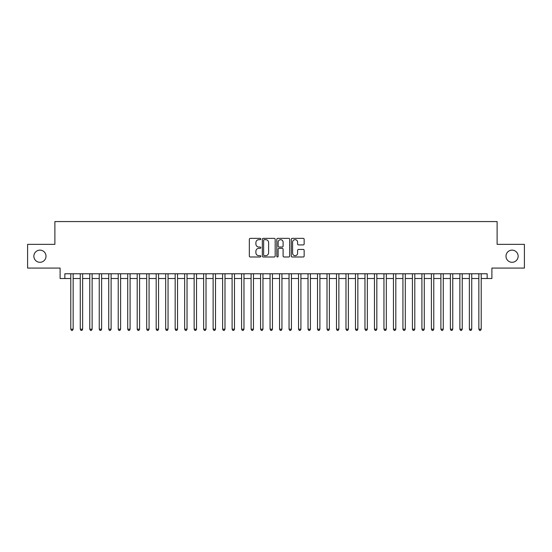 <?xml version="1.0" encoding="UTF-8"?>
<svg xmlns="http://www.w3.org/2000/svg" width="552" height="552" viewBox="0 0 552 552"><rect width="100%" height="100%" fill="white"/><g stroke="black" fill="none" stroke-linecap="round" stroke-linejoin="round"><path stroke-width="0.83" d="M260.813 239.009A0.655 0.655 0 0 0 260.164 238.36L250.27 238.36A0.931 0.931 0 0 0 249.338 239.292L249.338 256.059A0.931 0.931 0 0 0 250.27 256.99L260.164 256.99A0.655 0.655 0 0 0 260.813 256.335A0.655 0.655 0 0 0 260.164 255.686L258.881 255.686A2.981 2.981 0 0 1 255.9 252.706L255.9 251.305A2.981 2.981 0 0 1 258.881 248.324L260.164 248.324A0.655 0.655 0 0 0 260.813 247.675A0.655 0.655 0 0 0 260.164 247.02L258.881 247.02A2.981 2.981 0 0 1 255.9 244.039L255.9 242.645A2.981 2.981 0 0 1 258.881 239.665L260.164 239.665A0.655 0.655 0 0 0 260.813 239.009M505.991 256.211A6.072 6.072 0 0 0 512.063 262.29A6.072 6.072 0 0 0 518.135 256.211A6.072 6.072 0 0 0 512.063 250.139A6.072 6.072 0 0 0 505.991 256.211M33.865 256.211A6.072 6.072 0 0 0 39.937 262.29A6.072 6.072 0 0 0 46.009 256.211A6.072 6.072 0 0 0 39.937 250.139A6.072 6.072 0 0 0 33.865 256.211M303.22 244.922A0.931 0.931 0 0 0 304.152 243.991L304.152 239.292A0.931 0.931 0 0 0 303.22 238.36L292.229 238.36A0.931 0.931 0 0 0 291.297 239.292L291.297 256.059A0.931 0.931 0 0 0 292.229 256.99L303.22 256.99A0.931 0.931 0 0 0 304.152 256.059L304.152 250.373A0.931 0.931 0 0 0 303.22 249.442L298.522 249.442A0.931 0.931 0 0 0 297.59 250.373L297.59 253.189A2.491 2.491 0 0 1 295.099 255.686A2.491 2.491 0 0 1 292.601 253.189L292.601 242.155A2.491 2.491 0 0 1 295.099 239.665A2.491 2.491 0 0 1 297.59 242.155L297.59 243.991A0.931 0.931 0 0 0 298.522 244.922L303.22 244.922M64.846 278.512L64.846 273.771L487.154 273.771L487.154 278.512L491.894 278.512L491.894 268.079L524.4 268.079L524.4 244.35L497.117 244.35L497.117 221.573L54.883 221.573L54.883 244.35L27.6 244.35L27.6 268.079L60.106 268.079L60.106 278.512L70.78 278.512M275.186 239.292A0.931 0.931 0 0 0 274.254 238.36L263.263 238.36A0.931 0.931 0 0 0 262.331 239.292L262.331 256.059A0.931 0.931 0 0 0 263.263 256.99L274.254 256.99A0.931 0.931 0 0 0 275.186 256.059L275.186 239.292M277.746 238.36L288.737 238.36A0.931 0.931 0 0 1 289.669 239.292L289.669 256.059A0.931 0.931 0 0 1 288.737 256.99L284.032 256.99A0.931 0.931 0 0 1 283.1 256.059L283.1 249.256A0.931 0.931 0 0 0 282.169 248.324L279.05 248.324A0.931 0.931 0 0 0 278.118 249.256L278.118 256.335A0.655 0.655 0 0 1 277.47 256.99A0.655 0.655 0 0 1 276.814 256.335L276.814 239.292A0.931 0.931 0 0 1 277.746 238.36M73.154 278.512L80.268 278.512M82.641 278.512L89.762 278.512M92.129 278.512L99.25 278.512M101.623 278.512L108.737 278.512M111.111 278.512L118.231 278.512M120.605 278.512L127.719 278.512M130.093 278.512L137.206 278.512M139.58 278.512L146.701 278.512M149.075 278.512L156.188 278.512M158.562 278.512L165.676 278.512M168.049 278.512L175.17 278.512M177.544 278.512L184.658 278.512M187.031 278.512L194.152 278.512M196.519 278.512L203.64 278.512M206.013 278.512L213.127 278.512M215.501 278.512L222.622 278.512M224.988 278.512L232.109 278.512M234.483 278.512L241.597 278.512M243.97 278.512L251.091 278.512M253.465 278.512L260.578 278.512M262.952 278.512L270.066 278.512M272.44 278.512L279.56 278.512M281.934 278.512L289.048 278.512M291.421 278.512L298.535 278.512M300.909 278.512L308.03 278.512M310.403 278.512L317.517 278.512M319.891 278.512L327.012 278.512M329.378 278.512L336.499 278.512M338.873 278.512L345.987 278.512M348.36 278.512L355.481 278.512M357.848 278.512L364.969 278.512M367.342 278.512L374.456 278.512M376.83 278.512L383.95 278.512M386.324 278.512L393.438 278.512M395.812 278.512L402.925 278.512M405.299 278.512L412.42 278.512M414.793 278.512L421.907 278.512M424.281 278.512L431.395 278.512M433.768 278.512L440.889 278.512M443.263 278.512L450.377 278.512M452.75 278.512L459.871 278.512M462.238 278.512L469.359 278.512M471.732 278.512L478.846 278.512M481.22 278.512L487.154 278.512M264.284 239.665A0.655 0.655 0 0 0 263.635 240.313L263.635 255.031A0.655 0.655 0 0 0 264.284 255.686L265.636 255.686A2.981 2.981 0 0 0 268.617 252.706L268.617 242.645A2.981 2.981 0 0 0 265.636 239.665L264.284 239.665M283.1 242.197A2.491 2.491 0 0 0 280.609 239.706A2.491 2.491 0 0 0 278.118 242.197L278.118 246.088A0.931 0.931 0 0 0 279.05 247.02L282.169 247.02A0.931 0.931 0 0 0 283.1 246.088L283.1 242.197M73.154 273.771L73.154 329.192L70.78 329.192L70.78 273.771M73.154 329.192L72.443 330.427L71.491 330.427L70.78 329.192M82.641 273.771L82.641 329.192L80.268 329.192L80.268 273.771M82.641 329.192L81.931 330.427L80.978 330.427L80.268 329.192M92.129 273.771L92.129 329.192L89.762 329.192L89.762 273.771M92.129 329.192L91.418 330.427L90.473 330.427L89.762 329.192M101.623 273.771L101.623 329.192L99.25 329.192L99.25 273.771M101.623 329.192L100.912 330.427L99.96 330.427L99.25 329.192M111.111 273.771L111.111 329.192L108.737 329.192L108.737 273.771M111.111 329.192L110.4 330.427L109.448 330.427L108.737 329.192M120.605 273.771L120.605 329.192L118.231 329.192L118.231 273.771M120.605 329.192L119.887 330.427L118.942 330.427L118.231 329.192M130.093 273.771L130.093 329.192L127.719 329.192L127.719 273.771M130.093 329.192L129.382 330.427L128.43 330.427L127.719 329.192M139.58 273.771L139.58 329.192L137.206 329.192L137.206 273.771M139.58 329.192L138.869 330.427L137.924 330.427L137.206 329.192M149.075 273.771L149.075 329.192L146.701 329.192L146.701 273.771M149.075 329.192L148.357 330.427L147.412 330.427L146.701 329.192M158.562 273.771L158.562 329.192L156.188 329.192L156.188 273.771M158.562 329.192L157.851 330.427L156.899 330.427L156.188 329.192M168.049 273.771L168.049 329.192L165.676 329.192L165.676 273.771M168.049 329.192L167.339 330.427L166.393 330.427L165.676 329.192M177.544 273.771L177.544 329.192L175.17 329.192L175.17 273.771M177.544 329.192L176.833 330.427L175.881 330.427L175.17 329.192M187.031 273.771L187.031 329.192L184.658 329.192L184.658 273.771M187.031 329.192L186.321 330.427L185.368 330.427L184.658 329.192M196.519 273.771L196.519 329.192L194.152 329.192L194.152 273.771M196.519 329.192L195.808 330.427L194.863 330.427L194.152 329.192M206.013 273.771L206.013 329.192L203.64 329.192L203.64 273.771M206.013 329.192L205.303 330.427L204.35 330.427L203.64 329.192M215.501 273.771L215.501 329.192L213.127 329.192L213.127 273.771M215.501 329.192L214.79 330.427L213.838 330.427L213.127 329.192M224.988 273.771L224.988 329.192L222.622 329.192L222.622 273.771M224.988 329.192L224.278 330.427L223.332 330.427L222.622 329.192M234.483 273.771L234.483 329.192L232.109 329.192L232.109 273.771M234.483 329.192L233.772 330.427L232.82 330.427L232.109 329.192M243.97 273.771L243.97 329.192L241.597 329.192L241.597 273.771M243.97 329.192L243.26 330.427L242.307 330.427L241.597 329.192M253.465 273.771L253.465 329.192L251.091 329.192L251.091 273.771M253.465 329.192L252.747 330.427L251.802 330.427L251.091 329.192M262.952 273.771L262.952 329.192L260.578 329.192L260.578 273.771M262.952 329.192L262.241 330.427L261.289 330.427L260.578 329.192M272.44 273.771L272.44 329.192L270.066 329.192L270.066 273.771M272.44 329.192L271.729 330.427L270.784 330.427L270.066 329.192M281.934 273.771L281.934 329.192L279.56 329.192L279.56 273.771M281.934 329.192L281.216 330.427L280.271 330.427L279.56 329.192M291.421 273.771L291.421 329.192L289.048 329.192L289.048 273.771M291.421 329.192L290.711 330.427L289.759 330.427L289.048 329.192M300.909 273.771L300.909 329.192L298.535 329.192L298.535 273.771M300.909 329.192L300.198 330.427L299.253 330.427L298.535 329.192M310.403 273.771L310.403 329.192L308.03 329.192L308.03 273.771M310.403 329.192L309.693 330.427L308.74 330.427L308.03 329.192M319.891 273.771L319.891 329.192L317.517 329.192L317.517 273.771M319.891 329.192L319.18 330.427L318.228 330.427L317.517 329.192M329.378 273.771L329.378 329.192L327.012 329.192L327.012 273.771M329.378 329.192L328.668 330.427L327.722 330.427L327.012 329.192M338.873 273.771L338.873 329.192L336.499 329.192L336.499 273.771M338.873 329.192L338.162 330.427L337.21 330.427L336.499 329.192M348.36 273.771L348.36 329.192L345.987 329.192L345.987 273.771M348.36 329.192L347.65 330.427L346.697 330.427L345.987 329.192M357.848 273.771L357.848 329.192L355.481 329.192L355.481 273.771M357.848 329.192L357.137 330.427L356.192 330.427L355.481 329.192M367.342 273.771L367.342 329.192L364.969 329.192L364.969 273.771M367.342 329.192L366.631 330.427L365.679 330.427L364.969 329.192M376.83 273.771L376.83 329.192L374.456 329.192L374.456 273.771M376.83 329.192L376.119 330.427L375.167 330.427L374.456 329.192M386.324 273.771L386.324 329.192L383.95 329.192L383.95 273.771M386.324 329.192L385.606 330.427L384.661 330.427L383.95 329.192M395.812 273.771L395.812 329.192L393.438 329.192L393.438 273.771M395.812 329.192L395.101 330.427L394.149 330.427L393.438 329.192M405.299 273.771L405.299 329.192L402.925 329.192L402.925 273.771M405.299 329.192L404.588 330.427L403.643 330.427L402.925 329.192M414.793 273.771L414.793 329.192L412.42 329.192L412.42 273.771M414.793 329.192L414.076 330.427L413.131 330.427L412.42 329.192M424.281 273.771L424.281 329.192L421.907 329.192L421.907 273.771M424.281 329.192L423.57 330.427L422.618 330.427L421.907 329.192M433.768 273.771L433.768 329.192L431.395 329.192L431.395 273.771M433.768 329.192L433.058 330.427L432.112 330.427L431.395 329.192M443.263 273.771L443.263 329.192L440.889 329.192L440.889 273.771M443.263 329.192L442.552 330.427L441.6 330.427L440.889 329.192M452.75 273.771L452.75 329.192L450.377 329.192L450.377 273.771M452.75 329.192L452.04 330.427L451.087 330.427L450.377 329.192M462.238 273.771L462.238 329.192L459.871 329.192L459.871 273.771M462.238 329.192L461.527 330.427L460.582 330.427L459.871 329.192M471.732 273.771L471.732 329.192L469.359 329.192L469.359 273.771M471.732 329.192L471.022 330.427L470.069 330.427L469.359 329.192M481.22 273.771L481.22 329.192L478.846 329.192L478.846 273.771M481.22 329.192L480.509 330.427L479.557 330.427L478.846 329.192"/></g></svg>
